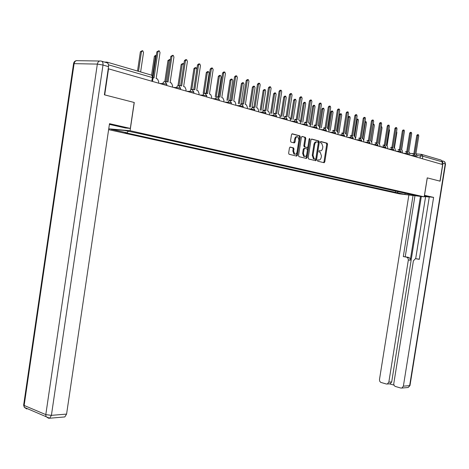 <?xml version="1.0" encoding="UTF-8"?>
<svg xmlns="http://www.w3.org/2000/svg" width="469" height="469" viewBox="0 0 469 469"><rect width="100%" height="100%" fill="white"/><g stroke="black" fill="none" stroke-linecap="round" stroke-linejoin="round"><path stroke-width="0.7" d="M317.478 160.416L317.73 161.184L324.061 162.714L324.8 161.881L327.538 144.323L327.163 143.209L320.855 141.503L320.327 142.078L320.597 142.869L321.646 143.168L322.854 146.75L322.625 148.222C322.215 150.098 321.423 150.983 320.245 150.877L319.424 150.666L318.902 151.247L319.16 152.026L320.257 152.337L321.435 155.872L321.206 157.344C320.796 159.22 319.999 160.111 318.82 160.023L318 159.823L317.478 160.416M290.258 147.073L289.455 147.934L288.652 153.111L289.039 154.254L296.666 156.107L297.457 155.251L300.283 137.007L299.879 135.846L292.31 133.8L291.507 134.65L290.54 140.911L290.944 142.072L294.256 142.939L295.054 142.084L295.529 139C295.945 137.235 296.713 136.502 297.838 136.79L298.917 139.891L297.053 151.915C296.631 153.721 295.839 154.453 294.69 154.125L293.658 151.077L293.975 149.066L293.582 147.917L290.123 147.061M130.077 130.704L134.269 102.5L104.698 94.89L108.538 68.832L442.642 164.549L439.981 181.145L427.241 177.868L424.205 196.839L130.077 130.704L108.749 128.817M308.203 157.854L308.661 159.003L315.801 160.726L316.552 159.882L319.319 142.119L318.932 140.987L311.756 139.047L310.994 139.879L308.203 157.854M306.357 158.446L298.935 156.646L298.56 155.515L301.379 137.3L302.165 136.456L305.372 137.329L305.77 138.478L304.633 145.824L305.014 146.961L307.16 147.518L307.934 146.674L309.112 139.064L309.698 138.496L309.968 139.293L307.131 157.596L306.357 158.446M108.62 129.655L399.383 193.844L424.205 196.839M108.339 64.147L106.991 62.107L104.517 62.066M108.538 68.832L108.222 68.826M422.071 154.506L441.124 160.093L442.326 161.893L422.809 156.218L417.111 155.538M441.933 164.343L442.326 161.893M324.355 161.84L324.214 162.72M409.238 193.973L416.894 195.866L404.729 194.401L397.132 192.718L398.439 191.551M128.266 131.285L126.964 132.803L125.082 132.633L397.132 192.718M126.964 132.803L111.094 129.286L124.736 130.493L142.535 134.216L409.373 194.184M395.689 190.936L395.443 192.513M404.729 194.401L405.345 193.099M317.759 159.882L318.351 159.976M319.823 150.836L319.166 150.731M323.551 162.596L324.003 161.805L326.741 144.253L326.313 143.121L320.579 141.574M315.291 160.603L315.754 159.8L318.515 142.048L318.134 140.923L311.422 139.105M315.356 159.179L315.883 158.592L318.31 142.981L318.046 142.189L317.132 141.943C315.936 141.82 315.133 142.711 314.711 144.604L313.046 155.327L314.218 158.874L315.356 159.179L314.629 159.108M316.704 141.908L316.335 141.878C315.139 141.755 314.33 142.64 313.913 144.534L314.711 144.604M314.558 159.102L313.421 158.792L312.248 155.251L313.913 144.534M301.813 136.514L305.307 137.306M306.486 147.459L304.217 146.891L303.83 145.753L304.967 138.414L304.504 137.241M305.858 158.329L306.327 157.52L309.165 138.859M303.449 153.445L304.451 156.447C305.571 156.763 306.333 156.03 306.755 154.26L307.4 150.08L307.019 148.954L304.873 148.397L304.1 149.248L303.449 153.445L302.646 153.369L303.648 156.37L304.434 156.447L303.648 156.37M304.75 148.386L304.076 148.327L303.296 149.171L304.1 149.248M302.646 153.369L303.296 149.171M294.702 154.131L293.887 154.043L292.855 151L293.166 148.99L292.773 147.846L289.93 147.119M297.059 136.731L297.029 136.725C295.904 136.438 295.136 137.171 294.725 138.93L295.529 139M293.787 142.816L294.725 138.93M296.168 155.989L296.654 155.169L299.474 136.942L299.07 135.781L291.953 133.858M401.628 149.986L403.997 134.058M416.935 157.185L416.495 154.319L415.868 154.131L418.776 135.863L418.424 134.703L417.744 135.529L414.831 153.832L413.517 153.979M412.55 153.896L414.045 153.644M413.881 153.627L416.771 135.459L417.457 134.632L418.272 134.691M394.435 147.899L396.868 132.534L396.61 131.437M387.077 145.759L389.534 130.218L389.006 129.022M424.451 195.315L433.608 197.39L403.369 386.163L409.648 385.641L445.228 163.898L442.982 163.253L440.11 181.175L427.282 177.88L424.492 195.321M424.381 195.761L427.523 196.675L424.269 196.458M425.588 196.716L424.252 196.558M429.27 197.068L425.6 196.628L415.675 258.718M417.65 258.952L415.927 258.747L419.304 259.322L429.299 196.874L433.608 197.39M420.453 196.388L410.258 260.207L408.341 259.984L388.836 382.141L391.697 381.93L390.22 383.783L389.493 383.841M408.341 259.984L407.995 258.132L406.611 257.147L409.414 257.786L410.141 258.841L410.258 260.207M413.042 195.491L403.305 256.584L406.611 257.147M408.874 194.987L379.48 379.55L379.685 381.186L380.699 382.364L386.374 384.011L387.353 384.005L388.836 382.141M415.927 258.747L415.382 258.73L413.388 260.858L393.755 383.789L393.995 385.172L395.033 386.362L400.843 388.051L401.88 388.039L403.369 386.163M389.44 383.847L393.966 385.108M442.982 163.253L442.244 160.996M421.32 196.488L391.697 381.93M417.832 258.976L419.321 259.234M414.971 195.725L405.228 256.819L408.534 257.381M405.228 256.819L403.305 256.584M101.837 61.281L106.586 62.67C108.087 62.934 108.738 64.259 108.544 66.651L104.388 94.814L134.175 102.477L130.323 128.412L125.405 127.984L109.4 124.379M130.323 128.412L109.506 123.675L66.58 414.092L64.822 416.929L63.966 417M409.847 155.157L409.396 152.249L408.751 152.062L411.694 133.583L411.331 132.405L410.633 133.237L407.69 151.751L406.353 151.897M405.38 151.809L406.887 151.563M406.74 151.546L409.66 133.173L410.357 132.34L411.172 132.393M402.601 153.076L402.132 150.139L401.476 149.945L404.442 131.244L404.073 130.054L403.358 130.898L400.385 149.629L399.025 149.763M398.046 149.675L399.559 149.429M399.43 149.418L402.379 130.828L403.088 129.989L403.903 130.042M379.538 143.655L382.03 127.844L381.643 126.653L381.174 126.835M371.794 141.656L374.35 125.416L373.951 124.209L373.201 125.053L370.692 140.987M363.821 139.879L366.488 122.931L366.072 121.706L365.31 122.556L362.777 138.683M365.034 121.623L365.884 121.694M395.185 150.954L395.332 150.021L394.699 147.975L394.024 147.776L397.02 128.858L396.639 127.65L395.912 128.5L392.911 147.454L391.521 147.577M390.536 147.495L392.055 147.248M391.943 147.243L394.927 128.43L395.654 127.586L396.463 127.638M387.587 148.779L387.734 147.835L387.089 145.759L386.392 145.554L389.422 126.407L389.03 125.188L388.285 126.044L385.254 145.226L383.841 145.337M382.851 145.255L384.375 145.021M384.287 145.009L387.294 125.979L388.039 125.123L388.848 125.176M379.808 146.551L379.96 145.595L379.292 143.496L378.577 143.285L381.637 123.904L381.233 122.661L380.476 123.529L377.41 142.945L375.974 143.045M374.977 142.969L376.507 142.734M376.437 142.728L379.48 123.464L380.236 122.602L381.045 122.649M371.841 144.264L371.993 143.303L371.307 141.169L370.574 140.958L373.664 121.336L373.248 120.082L372.474 120.949L369.379 140.606L367.913 140.7M366.91 140.618L368.452 140.389M368.399 140.383L371.471 120.891L372.245 120.017L373.054 120.064M363.674 141.925L363.833 140.952L363.123 138.789L362.373 138.566L365.498 118.704L365.07 117.432L364.272 118.311L361.148 138.214L359.653 138.291M358.644 138.214L360.192 137.992M360.163 137.986L363.264 118.252L364.061 117.367L364.859 117.42M355.309 139.528L355.467 138.543L354.74 136.35L353.966 136.121L357.12 116.007L356.68 114.717L355.871 115.603L352.706 135.758L351.187 135.822M350.173 135.746L351.721 135.529L354.857 115.544L355.666 114.659L356.463 114.7M346.732 137.071L346.884 136.069L346.14 133.853L345.342 133.612L348.531 113.24L348.08 111.933L347.248 112.83L344.053 133.237L342.505 133.29M341.491 133.214L343.038 133.008M343.068 133.003L346.233 112.771L347.06 111.874L347.851 111.915M337.932 134.55L338.09 133.536L337.322 131.285L336.502 131.044L339.726 110.408L339.257 109.072L338.407 109.981L335.177 130.658L333.6 130.693M332.58 130.622L334.127 130.417M334.186 130.411L337.387 109.928L338.231 109.019L339.023 109.06M328.904 131.965L329.062 130.939L328.271 128.653L327.432 128.4L330.686 107.495L330.205 106.146L329.338 107.061L326.072 128.008L324.472 128.025M323.434 127.955L324.988 127.761M325.076 127.756L328.306 107.008L329.174 106.094L329.959 106.129M324.102 162.725L324.243 161.828M319.635 129.309L319.799 128.272L318.984 125.95L318.117 125.692L321.412 104.511L320.913 103.139L320.022 104.059L316.727 125.287L315.104 125.276M314.054 125.223L315.608 125.035M315.725 125.03L318.99 104.012L319.876 103.086L320.655 103.121M310.126 126.583L310.285 125.528L309.452 123.177L308.555 122.913L311.891 101.445L311.375 100.049L310.46 100.982L307.125 122.497L305.477 122.468M304.422 122.415L305.97 122.239M306.122 122.227L309.423 100.935L310.331 99.997L311.099 100.038M300.353 123.787L300.518 122.714L299.656 120.328L298.735 120.058L302.106 98.291L301.573 96.878L300.641 97.822L297.27 119.63L295.581 119.589M294.526 119.531L296.074 119.361M296.261 119.355L299.597 97.775L300.529 96.831L301.286 96.866M290.317 120.908L290.487 119.83L289.596 117.402L288.652 117.121L292.058 95.055L291.507 93.618L290.551 94.574L287.139 116.681L286.283 116.429M284.366 116.564L285.902 116.406M286.125 116.4L289.502 94.527L290.458 93.571L291.208 93.607M280.005 117.954L280.175 116.857L279.26 114.395L278.281 114.102L281.722 91.731L281.16 90.265L280.175 91.232L276.728 113.65L275.848 113.392M273.919 113.516L275.444 113.369M275.708 113.369L279.125 91.185L280.104 90.224L280.843 90.253M269.399 114.917L269.569 113.803L268.631 111.305L267.617 111.001L271.1 88.307L270.519 86.824L269.511 87.797L266.017 110.537L264.188 110.479M263.179 110.379L264.692 110.25M264.997 110.25L268.45 87.756L269.458 86.783L270.185 86.812M258.489 111.792L258.665 110.661L257.692 108.122L256.649 107.811L260.178 84.789L259.568 83.277L258.536 84.262L255.007 107.331L253.119 107.266M252.134 107.155L253.629 107.038M253.981 107.038L257.475 84.227L258.507 83.242L259.216 83.265M247.269 108.579L247.439 107.43L246.442 104.851L245.363 104.528L248.928 81.166L248.306 79.63L247.245 80.627L243.669 104.036L241.723 103.966M240.773 103.831L242.244 103.731M242.643 103.737L246.178 80.592L247.239 79.601L247.931 79.619M235.714 105.267L235.889 104.1L234.863 101.48L233.744 101.146L237.355 77.444L236.704 75.878L235.62 76.881L232.003 100.642L229.992 100.565M229.077 100.413L230.519 100.325M230.971 100.343L234.547 76.852L235.637 75.849L236.312 75.867M223.813 101.861L223.994 100.677L222.939 98.015L221.778 97.663L225.431 73.604L224.762 72.009L223.643 73.023L219.984 97.142L217.903 97.065M217.077 96.866L218.443 96.819M218.947 96.843L222.564 73L223.684 71.986L224.346 72.003M355.672 137.98L358.433 120.381L358.005 119.138L357.231 120L354.67 136.327M356.628 119.173L357.806 119.126M347.4 135.535L350.185 117.772L349.745 116.511L348.948 117.385L346.351 133.976M345.413 133.636L347.963 117.326L348.76 116.453L349.534 116.5M338.923 133.026L341.725 115.098L341.274 113.82L340.465 114.7L337.803 131.725M336.894 131.156L339.474 114.641L340.289 113.768L341.057 113.809M330.24 130.452L333.06 112.361L332.597 111.065L331.765 111.95L329.004 129.655M328.165 128.617L330.774 111.892L331.601 111.006L332.369 111.053M321.329 127.808L324.173 109.553L323.692 108.233L322.842 109.13L319.952 127.709M319.201 126.079L321.845 109.078L322.695 108.181L323.458 108.222M312.196 125.094L315.057 106.668L314.564 105.332L313.697 106.234L310.783 124.994M309.98 123.658L312.694 106.182L313.562 105.285L314.318 105.32M302.827 122.309L305.706 103.713L305.196 102.359L304.305 103.268L301.374 122.21M300.471 121.477L303.302 103.221L304.193 102.306L304.938 102.342M293.207 119.443L296.109 100.677L295.581 99.299L294.673 100.225L291.718 119.343M290.71 119.278L293.658 100.173L294.573 99.252L295.312 99.287M283.335 116.5L286.254 97.564L285.709 96.163L284.777 97.095L281.799 116.4M280.79 116.335L283.763 97.048L284.695 96.122L285.422 96.151M273.192 113.469L276.13 94.363L275.573 92.944L274.617 93.882L271.615 113.375M270.601 113.31L273.597 93.835L274.553 92.897L275.268 92.926M262.775 110.356L265.73 91.074L265.155 89.632L264.17 90.581L261.157 110.262M260.137 110.197L263.15 90.54L264.129 89.591L264.838 89.62M252.064 107.149L255.042 87.691L254.444 86.226L253.442 87.187L250.399 107.055M249.379 106.996L252.41 87.146L253.418 86.19L254.11 86.214M241.078 103.696L244.05 84.221L243.434 82.732L242.403 83.699L239.342 103.755M238.316 103.702L241.371 83.664L242.403 82.696L243.083 82.72M229.757 100.26L232.741 80.645L232.108 79.132L231.047 80.105L227.969 100.354M226.937 100.302L230.015 80.076L231.076 79.097L231.739 79.12M218.103 96.807L221.11 76.963L220.453 75.427L219.363 76.412L216.268 96.849M215.23 96.802L218.325 76.383L219.416 75.398L220.061 75.415M206.108 93.19L209.133 73.176L208.453 71.61L207.333 72.613L204.22 93.237M203.183 93.19L206.296 72.584L207.415 71.587L208.037 71.605M198.92 94.726L199.102 93.507L197.982 90.757L196.734 90.382L200.48 65.566L199.765 63.919L198.58 64.957L194.828 89.825L193.75 89.509L196.798 69.277L196.095 67.683L194.946 68.691L191.815 89.473M190.772 89.462L193.902 68.667L195.051 67.665L195.655 67.677M183.866 64.077L183.361 63.637L182.177 64.658L179.035 85.575M177.98 85.616L181.128 64.64L182.318 63.62L182.892 63.632M170.353 59.522L169.016 60.495L165.85 81.665L166.261 81.682M164.801 81.618L167.966 60.478L169.737 59.457M156.359 55.119L155.444 56.204L152.484 76.019M151.557 75.169L154.389 56.192L156.165 55.16M211.554 98.349L211.736 97.147L210.651 94.439L209.45 94.076L213.143 69.647L212.451 68.028L211.302 69.054L207.597 93.542L205.44 93.466M204.701 93.225L205.997 93.208M206.559 93.237L210.223 69.031L211.372 68.005L212.011 68.017M191.903 89.491L193.158 89.485M193.791 89.52L197.496 64.933L198.68 63.901L199.296 63.913M193.75 89.509L192.589 89.755M185.894 90.992L186.076 89.755L184.927 86.958L183.625 86.566L187.418 61.363L186.68 59.686L185.454 60.73L181.661 85.997L180.542 85.669L179.328 85.927M180.618 85.692L184.37 60.712L185.595 59.669L186.181 59.674M172.451 87.146L172.639 85.886L171.455 83.042L170.1 82.632L173.94 57.019L173.172 55.313L171.918 56.368L168.072 82.04L166.917 81.706L165.639 81.981M167.028 81.735L170.827 56.356L172.645 55.307M140.624 71.968L143.526 52.434L142.728 50.722L141.433 51.772L138.525 71.352M137.517 71.059L140.378 51.766L142.16 50.722M158.575 83.165L158.762 81.887L157.549 78.997L156.142 78.569L160.023 52.54L159.231 50.799L157.936 51.866L154.043 77.96L153.046 77.666M153.029 77.432L156.845 51.86L158.669 50.799M107.53 62.266L151.405 75.099L152.22 76.001L152.355 77.567L108.521 64.822M420.066 158.082L420.423 155.831L421.59 154.365L422.809 156.218L422.405 158.751M410.012 153.363L412.89 153.609M415.909 153.873L421.397 154.348M162.614 84.326L162.725 83.576L159.577 83.459M176.45 88.289L176.561 87.551L173.413 87.422M189.845 92.129L189.957 91.402L186.82 91.262M202.837 95.846L202.942 95.131L199.817 94.984M215.429 99.457L215.535 98.754L212.422 98.596M227.647 102.957L227.752 102.26L224.645 102.095M239.507 106.352L239.612 105.672L236.517 105.496M251.021 109.652L251.126 108.978L248.042 108.796M262.206 112.859L262.306 112.191L259.234 112.009M273.075 115.972L273.175 115.315L270.121 115.122M283.645 118.997L283.745 118.352L280.697 118.153M293.922 121.946L294.022 121.307L290.991 121.102M303.924 124.807L304.023 124.179L301.004 123.974M313.661 127.597L313.755 126.976L310.754 126.765M323.135 130.312L323.235 129.702L320.245 129.485M332.369 132.956L332.462 132.352L329.49 132.135M341.362 135.535L341.455 134.937L338.495 134.714M350.132 138.044L350.22 137.458L347.277 137.229M358.679 140.495L358.767 139.914L355.842 139.68M367.016 142.881L367.104 142.312L364.19 142.072M375.147 145.214L375.235 144.645L372.339 144.411M383.085 147.489L383.173 146.926L380.295 146.686M390.835 149.705L390.923 149.154L388.056 148.913M398.398 151.874L398.486 151.329L395.637 151.082M405.791 153.99L405.873 153.451L403.041 153.205M413.007 156.06L413.095 155.526L410.275 155.274M415.61 156.804L415.727 156.06L413.095 155.526L414.285 154.049L415.739 156.007M408.429 154.747L408.552 153.996L405.873 153.451L407.086 151.956L408.558 153.943M401.077 152.642L401.2 151.886L398.486 151.329L399.723 149.822L401.206 151.827M393.555 150.485L393.673 149.722L390.923 149.154L392.184 147.629L393.684 149.664M385.846 148.28L385.969 147.512L383.173 146.926L384.463 145.39M377.955 146.017L378.073 145.243L375.235 144.645L376.554 143.092M369.865 143.702L369.988 142.916L367.104 142.312L368.452 140.741M361.576 141.321L361.699 140.536L358.767 139.914L360.145 138.332M353.075 138.888L353.198 138.091L350.22 137.458L351.633 135.858M344.357 136.391L344.481 135.588L341.455 134.937L342.898 133.319M335.411 133.829L335.534 133.02L332.462 132.352L333.934 130.722M326.231 131.197L326.36 130.382L323.235 129.702L324.741 128.049M316.81 128.5L316.938 127.679L313.755 126.976L315.297 125.311M307.131 125.727L307.259 124.901L304.023 124.179L305.6 122.497M297.188 122.878L297.317 122.046L294.022 121.307L295.64 119.601M286.969 119.953L287.098 119.108L283.745 118.352L285.404 116.629M276.464 116.939L276.593 116.095L273.175 115.315L274.875 113.574M265.659 113.844L265.788 112.994L262.306 112.191L264.053 110.432M254.544 110.661L254.673 109.799L251.126 108.978L252.914 107.196M243.1 107.383L243.229 106.516L239.612 105.672L241.447 103.866M231.317 104.007L231.446 103.133C231.381 102.817 230.15 102.523 227.752 102.26L229.64 100.442M219.175 100.53L219.304 99.645C219.246 99.317 217.985 99.018 215.535 98.754L216.25 97.259L217.469 96.907M206.659 96.942L206.794 96.057C206.735 95.717 205.451 95.406 202.942 95.131L203.675 93.618L204.935 93.267M193.756 93.249L193.89 92.352C193.832 92 192.524 91.684 189.957 91.402L190.707 89.86L192.003 89.515M180.442 89.432L180.577 88.53C180.524 88.166 179.187 87.838 176.561 87.551L177.323 85.991L178.66 85.639M166.706 85.499L166.841 84.59C166.788 84.209 165.416 83.869 162.725 83.576L163.511 81.993L164.889 81.641M151.809 81.231L152.355 77.567L153.023 78.03L152.513 81.43M318.023 159.947L318.82 160.023M319.448 150.801L320.245 150.877M326.313 143.121L327.104 143.192M326.741 144.253L327.538 144.323M324.003 161.805L324.8 161.881M318.076 140.899L318.873 140.97M318.515 142.048L319.319 142.119M315.754 159.8L316.552 159.882M312.248 155.251L313.046 155.327M313.685 158.891L314.482 158.968M304.967 138.414L305.77 138.478M303.83 145.753L304.633 145.824M304.293 146.92L305.096 146.99M306.357 147.448L307.16 147.518M309.171 139.229L309.968 139.293M306.327 157.52L307.131 157.596M292.685 147.811L293.494 147.887M293.166 148.99L293.975 149.066M292.855 151L293.658 151.077M294.245 142.013L295.054 142.084M299.005 135.758L299.808 135.822M299.474 136.942L300.283 137.007M296.654 155.169L297.457 155.251M417.744 135.529L416.771 135.459M442.179 160.838L443.428 161.207C444.735 161.477 445.333 162.374 445.228 163.898L445.515 164.08L410 385.448L408.171 387.5L407.42 387.564M74.026 64.224L73.551 63.673L74.114 63.649L24.142 405.451L45.798 414.619L97.341 64.095L74.114 63.649C74.647 61.363 75.867 60.372 77.784 60.677L99.698 61.023M108.544 66.651L102.992 65.044L51.402 415.352L45.798 414.619L45.974 416.578L48.477 418.201L49.644 418.225L51.402 415.352L66.58 414.092M25.772 407.971L26.827 408.974L24.324 407.356L24.142 405.451L23.638 405.169L24.324 407.356L49.644 418.225L64.822 416.929M24.3 404.384L23.638 405.169L73.551 63.673C73.903 61.838 74.952 60.818 76.711 60.601M102.992 65.044C103.186 62.641 102.535 61.31 101.04 61.046C99.117 60.736 97.886 61.75 97.341 64.095L102.992 65.044M410.633 133.237L409.66 133.173M403.358 130.898L402.379 130.828M364.894 122.532L365.31 122.556M395.912 128.5L394.927 128.43M388.285 126.044L387.294 125.979M380.476 123.529L379.48 123.464M372.474 120.949L371.471 120.891M364.272 118.311L363.264 118.252M355.871 115.603L354.857 115.544M347.248 112.83L346.233 112.771M338.407 109.981L337.387 109.928M329.338 107.061L328.306 107.008M320.022 104.059L318.99 104.012M310.46 100.982L309.423 100.935M300.641 97.822L299.597 97.775M290.551 94.574L289.502 94.527M280.175 91.232L279.125 91.185M269.511 87.797L268.45 87.756M258.536 84.262L257.475 84.227M247.245 80.627L246.178 80.592M235.62 76.881L234.547 76.852M223.643 73.023L222.564 73M356.504 119.958L357.231 120M347.963 117.326L348.948 117.385M339.474 114.641L340.465 114.7M330.774 111.892L331.765 111.95M321.845 109.078L322.842 109.13M312.694 106.182L313.697 106.234M303.302 103.221L304.305 103.268M293.658 100.173L294.673 100.225M283.763 97.048L284.777 97.095M273.597 93.835L274.617 93.882M263.15 90.54L264.17 90.581M252.41 87.146L253.442 87.187M241.371 83.664L242.403 83.699M230.015 80.076L231.047 80.105M218.325 76.383L219.363 76.412M206.296 72.584L207.333 72.613M193.902 68.667L194.946 68.691M181.128 64.64L182.177 64.658M167.966 60.478L169.016 60.495M154.389 56.192L155.444 56.204M211.302 69.054L210.223 69.031M198.58 64.957L197.496 64.933M179.92 85.645L179.463 85.628M185.454 60.73L184.37 60.712M171.918 56.368L170.827 56.356M140.378 51.766L141.433 51.772M157.936 51.866L156.845 51.86M385.975 147.442L384.521 145.408M378.084 145.173L376.613 143.115M369.994 142.846L368.517 140.764M361.705 140.46L360.21 138.355M353.21 138.015L351.697 135.881M344.492 135.506L342.968 133.348M335.546 132.932L334.016 130.745M326.371 130.294L324.824 128.078M316.95 127.58L315.385 125.34M307.271 124.795L305.694 122.526M297.328 121.934L295.74 119.636M287.116 118.997L285.51 116.67M276.61 115.972L274.992 113.615M265.806 112.865L264.17 110.473M254.69 109.664L253.043 107.243M243.247 106.375L241.582 103.919M231.463 102.981L229.787 100.495M219.322 99.487L217.634 96.966M206.811 95.887L205.105 93.331M193.908 92.176L192.19 89.585M180.594 88.348L178.871 85.721M166.858 84.397L165.117 81.729M153.041 77.819L151.868 75.421M326.365 143.145L327.163 143.209M318.134 140.923L318.932 140.987M313.421 158.792L314.218 158.874M304.569 137.265L305.372 137.329M304.217 146.891L305.014 146.961M292.773 147.846L293.582 147.917M293.887 154.043L294.69 154.125M299.07 135.781L299.879 135.846M409.982 385.565L408.171 387.5L401.88 388.039M445.521 164.015L444.465 161.635M387.353 384.005L390.22 383.783M373.224 124.162L373.77 124.197"/></g></svg>
